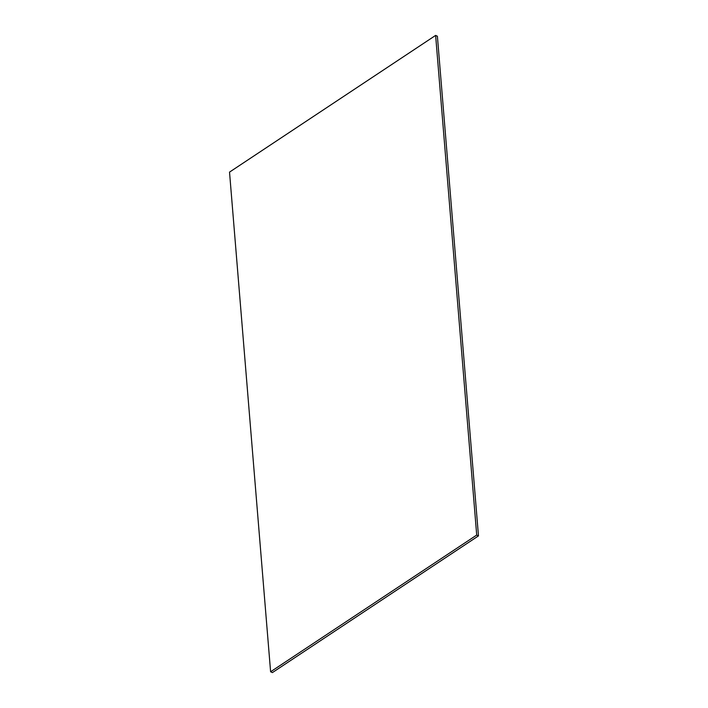 <?xml version="1.0" encoding="UTF-8"?>
<svg xmlns="http://www.w3.org/2000/svg" width="708" height="708" viewBox="0 0 708 708"><rect width="100%" height="100%" fill="white"/><g stroke="black" fill="none" stroke-linecap="round" stroke-linejoin="round"><path stroke-width="1.06" d="M270.606 671.768L272.376 672.6L478.475 535.885L437.394 36.232L435.624 35.4L229.525 172.115L270.606 671.768L476.705 535.053L435.624 35.4M478.475 535.885L476.705 535.053"/></g></svg>
